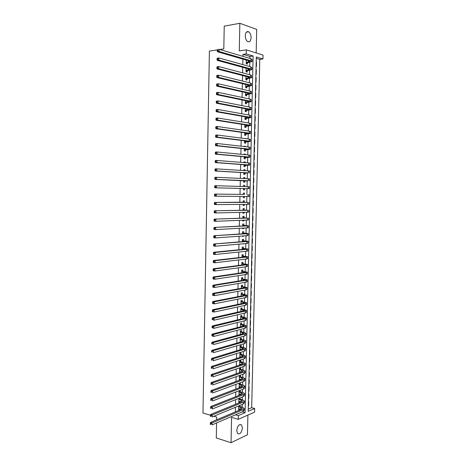 <?xml version="1.0" encoding="UTF-8"?>
<svg xmlns="http://www.w3.org/2000/svg" width="466" height="466" viewBox="0 0 466 466"><rect width="100%" height="100%" fill="white"/><g stroke="black" fill="none" stroke-linecap="round" stroke-linejoin="round"><path stroke-width="0.7" d="M242.413 427.939L241.58 424.945C239.157 423.891 237.544 425.767 236.734 430.567L237.561 433.543C240.002 434.603 241.621 432.733 242.413 427.939M251.092 37.694C251.023 34.839 250.195 32.865 248.611 31.77C246.683 31.135 245.57 32.451 245.267 35.713C245.337 38.562 246.159 40.53 247.726 41.62C249.671 42.272 250.795 40.967 251.092 37.694M254.686 408.507L254.605 412.119L238.26 419.348L238.342 415.614L245.099 412.672L253.131 56.007L246.205 53.91L246.293 49.862L263.022 55.07L262.929 58.978L256.294 56.968L248.192 411.327L254.686 408.507L251.681 407.686L259.772 59.409L262.929 58.978M216.579 422.959L216.288 437.953L231.043 442.7L247.452 434.784L247.9 415.084M256.172 52.938L256.708 29.393L239.844 23.3L239.268 50.905L246.293 49.862M219.742 49.501L223.797 48.878L224.239 26.131L239.844 23.3M238.749 405.915L238.656 409.987L239.786 409.509L239.798 409.002M238.912 398.331L238.819 402.577L239.949 402.117L239.961 401.581M239.075 390.735L238.982 395.156L240.112 394.714L240.124 394.143M240.34 384.135L240.369 382.836L239.239 383.256L239.145 387.724L240.275 387.293L240.287 386.698M240.503 376.703L240.532 375.398L239.402 375.8L239.308 380.262M240.666 369.253L240.695 367.948L239.565 368.332L239.472 372.672M240.829 361.797L240.858 360.486L239.728 360.853L239.635 365.07M240.998 354.323L241.021 353.012L239.891 353.362L239.804 357.457M241.161 346.838L241.19 345.522L240.054 345.859L239.967 349.826M241.324 339.335L241.353 338.025L240.217 338.339L240.136 342.19M241.487 331.827L241.516 330.51L240.38 330.808L240.299 334.536M241.65 324.301L241.679 322.985L240.549 323.27L240.468 326.864M241.819 316.769L241.848 315.447L240.712 315.709L240.637 319.187M241.982 309.22L242.011 307.898L240.875 308.142L240.805 311.492M242.151 301.659L242.18 300.331L241.039 300.564L240.969 303.785M242.314 294.081L242.343 292.753L241.207 292.968L241.138 296.061M242.483 286.497L242.512 285.169L241.371 285.361L241.306 288.326M242.646 278.895L242.675 277.561L241.539 277.742L241.475 280.579M242.815 271.282L242.844 269.948L241.703 270.111L241.644 272.82M242.978 263.657L243.007 262.317L241.871 262.463L241.813 265.043M243.147 256.015L243.176 254.681L242.035 254.803L241.982 257.255M243.316 248.366L243.345 247.027L242.204 247.131L242.151 249.456M242.104 251.716L243.13 251.611M243.485 240.701L243.514 239.355L242.372 239.448L242.326 241.638M243.409 243.957L242.273 243.869L243.415 243.765M243.654 233.023L243.683 231.678L242.541 231.748L242.495 233.815M242.448 236L242.436 236.367L243.578 236.285L243.59 235.918M243.817 225.328L243.852 223.983L242.704 224.035L242.664 225.969M242.617 228.119L242.605 228.666L243.747 228.602L243.759 228.055M243.986 217.628L244.021 216.276L242.873 216.311L242.838 218.117M242.792 220.226L242.774 220.948L243.916 220.901L243.934 220.179M244.155 209.91L244.19 208.558L243.042 208.576L243.007 210.248M242.961 212.321L242.943 213.218L244.085 213.189L244.102 212.292M244.33 202.18L244.359 200.823L243.211 200.823L243.176 202.361M243.136 204.399L243.112 205.477L244.254 205.465L244.277 204.393M244.499 194.433L244.528 193.075L243.38 193.058L243.351 194.468M243.31 196.466L243.281 197.718L244.423 197.724L244.452 196.477M244.667 186.563L244.697 185.317L243.549 185.282L243.526 186.528M243.479 188.532L243.45 189.947L244.592 189.977L244.621 188.619M244.842 178.612L244.866 177.546L243.718 177.488L243.695 178.56M243.654 180.61L243.619 182.165L244.767 182.212L244.796 180.849M245.017 170.655L245.034 169.758L243.893 169.682L243.869 170.579M243.823 172.676L243.788 174.371L244.935 174.43L244.965 173.067M245.192 162.681L245.209 161.958L244.062 161.865L244.044 162.587M243.998 164.725L243.957 166.56L245.104 166.642L245.133 165.273M245.366 154.689L245.378 154.147L244.231 154.036L244.219 154.578M244.172 156.762L244.132 158.737L245.273 158.836L245.308 157.467M245.541 146.685L245.547 146.318L244.4 146.19L244.394 146.557M244.347 148.788L244.3 150.897L245.448 151.019L245.477 149.644M245.716 138.67L244.568 138.524M244.522 140.796L244.469 143.05L245.617 143.184L245.646 141.81M245.827 130.631L244.743 130.474M244.691 132.793L244.644 135.181L245.792 135.338L245.821 133.963M244.866 124.772L244.813 127.305L245.961 127.48L245.99 126.105M245.04 116.739L244.982 119.413L246.135 119.605L246.165 118.23M245.221 108.695L245.157 111.508L246.31 111.724L246.339 110.337M245.396 100.633L245.332 103.592L246.479 103.819L246.508 102.438M245.57 92.553L245.5 95.658L246.654 95.909L246.683 94.522M245.745 84.463L245.675 87.713L246.829 87.981L246.858 86.594M245.92 76.366L245.85 79.75L247.003 80.041L247.032 78.649M246.1 68.24L246.025 71.776L247.178 72.084L247.207 70.692M256.178 62.019L256.498 61.972L256.387 66.673L256.073 66.58M255.997 69.842L256.317 69.801L256.207 74.49L255.892 74.403M255.822 77.647L256.137 77.612L256.032 82.296L255.718 82.214M255.642 85.447L255.962 85.412L255.851 90.084L255.537 90.014M255.461 93.229L255.782 93.2L255.677 97.866L255.356 97.796M255.286 101L255.601 100.971L255.496 105.631L255.182 105.566M255.106 108.753L255.426 108.729L255.321 113.378L255.007 113.32M254.931 116.5L255.251 116.477L255.141 121.119L254.826 121.067M254.756 124.23L255.071 124.212L254.966 128.843L254.652 128.797M254.576 131.948L254.896 131.93L254.791 136.555L254.477 136.515M254.401 139.649L254.716 139.637L254.611 144.256L254.296 144.215M254.226 147.343L254.541 147.332L254.436 151.939L254.121 151.91M254.052 155.021L254.366 155.015L254.261 159.617L253.947 159.588M253.877 162.686L254.191 162.681L254.087 167.277L253.772 167.253M253.702 170.34L254.017 170.335L253.912 174.925L253.597 174.907M253.527 177.977L253.842 177.977L253.737 182.555L253.422 182.544M253.353 185.602L253.667 185.608L253.562 190.18L253.248 190.175M253.388 197.788L253.073 197.788L253.388 197.788L253.492 193.227L253.178 193.221M252.898 205.372L253.213 205.384L253.318 200.829L253.003 200.829M253.038 212.968L252.729 212.974L253.038 212.968L253.143 208.419L252.828 208.424M252.555 220.523L252.869 220.54L252.968 215.997L252.659 216.008M252.38 228.078L252.694 228.095L252.799 223.564L252.485 223.575M252.211 235.621L252.52 235.645L252.624 231.119L252.31 231.136M252.036 243.147L252.351 243.176L252.45 238.656L252.141 238.679M251.867 250.667L252.176 250.696L252.281 246.182L251.966 246.211M251.692 258.17L252.007 258.205L252.106 253.702L251.797 253.731M251.524 265.667L251.832 265.696L251.937 261.199L251.623 261.24M251.349 273.146L251.663 273.181L251.762 268.69L251.454 268.736M251.18 280.614L251.489 280.649L251.593 276.169L251.279 276.216M251.011 288.07L251.32 288.11L251.424 283.637L251.11 283.689M250.842 295.508L251.151 295.555L251.25 291.087L250.941 291.145M250.673 302.941L250.982 302.987L251.081 298.525L250.772 298.59M250.498 310.356L250.807 310.408L250.912 305.958L250.597 306.022M250.329 317.765L250.638 317.812L250.743 313.373L250.428 313.443M250.16 325.157L250.469 325.21L250.574 320.777L250.259 320.853M249.992 332.538L250.3 332.596L250.405 328.163L250.091 328.25M249.828 339.906L250.131 339.964L250.236 335.543L249.922 335.631M249.66 347.263L249.962 347.327L250.067 342.912L249.753 343.005M249.491 354.609L249.799 354.673L249.898 350.263L249.59 350.362M249.322 361.942L249.63 362.006L249.729 357.608L249.421 357.707M249.153 369.258L249.461 369.328L249.56 364.936L249.252 365.041M248.99 376.569L249.293 376.639L249.392 372.258L249.083 372.369M248.821 383.868L249.129 383.937L249.228 379.563L248.92 379.679M248.652 391.149L248.96 391.224L249.06 386.856L248.751 386.978M248.489 398.424L248.792 398.5L248.891 394.137L248.582 394.265M259.772 59.409L256.259 58.355M248.244 409.16L251.681 407.686M256.178 61.879L256.498 61.972M256.003 69.714L256.317 69.801M255.822 77.531L256.137 77.612M255.642 85.336L255.962 85.412M255.467 93.124L255.782 93.2M255.286 100.906L255.601 100.971M255.112 108.671L255.426 108.729M254.931 116.418L255.251 116.477M254.756 124.16L255.071 124.212M254.582 131.884L254.896 131.93M254.401 139.596L254.716 139.637M254.226 147.297L254.541 147.332M254.052 154.98L254.366 155.015M253.877 162.657L254.191 162.681M253.702 170.317L254.017 170.335M253.527 177.965L253.842 177.977M253.353 185.596L253.667 185.608M252.898 205.39L253.213 205.384M252.555 220.552L252.869 220.54M252.38 228.113L252.694 228.095M252.211 235.662L252.52 235.645M252.036 243.2L252.351 243.176M251.861 250.725L252.176 250.696M251.692 258.24L252.007 258.205M251.524 265.736L251.832 265.696M251.349 273.227L251.663 273.181M251.18 280.701L251.489 280.649M251.011 288.163L251.32 288.11M250.836 295.613L251.151 295.555M250.667 303.051L250.982 302.987M250.498 310.478L250.807 310.408M250.329 317.888L250.638 317.812M250.16 325.291L250.469 325.21M249.992 332.677L250.3 332.596M249.823 340.058L250.131 339.964M249.654 347.42L249.962 347.327M249.485 354.772L249.799 354.673M249.316 362.111L249.63 362.006M249.153 369.439L249.461 369.328M248.984 376.755L249.293 376.639M248.815 384.06L249.129 383.937M248.652 391.347L248.96 391.224M248.483 398.628L248.792 398.5M248.419 401.535L248.728 401.407L248.628 405.764L248.32 405.898M249.898 58.425L249.939 56.456L243.002 54.376L242.955 56.374M242.897 59.13L242.78 64.611M242.722 67.32L242.605 72.83M242.547 75.492L242.431 81.043M242.372 83.659L242.25 89.233M242.198 91.802L242.075 97.411M242.023 99.934L241.901 105.578M241.848 108.054L241.732 113.727M241.679 116.156L241.557 121.865M241.505 124.247L241.382 129.985M241.33 132.321L241.207 138.093M241.161 140.382L241.033 146.184M240.986 148.427L240.864 154.258M240.817 156.46L240.689 162.325M240.642 164.481L240.514 170.37M240.473 172.484L240.345 178.408M240.299 180.47L240.171 186.429M240.13 188.445L240.002 194.421M239.961 196.431L239.833 202.372M239.786 204.423L239.664 210.306M239.617 212.397L239.495 218.234M239.448 220.36L239.32 226.138M239.279 228.305L239.151 234.037M239.105 236.239L238.988 241.918M238.936 244.155L238.819 249.788M238.767 252.059L238.65 257.64M238.598 259.952L238.481 265.48M238.429 267.828L238.312 273.309M238.26 275.691L238.149 281.12M238.097 283.538L237.98 288.92M237.928 291.372L237.811 296.708M237.759 299.195L237.648 304.479M237.59 307.007L237.479 312.237M237.427 314.8L237.316 319.985M237.258 322.583L237.147 327.715M237.095 330.347L236.984 335.433M236.926 338.1L236.821 343.139M236.763 345.842L236.652 350.828M236.594 353.572L236.489 358.511M236.431 361.284L236.326 366.177M236.268 368.985L236.163 373.825M236.099 376.674L236 381.468M235.936 384.345L235.837 389.093M235.773 392.005L235.674 396.706M235.61 399.653L235.511 404.307M235.447 407.284L235.347 411.892M242.174 407.01L242.227 404.471M242.337 399.589L242.396 396.939M242.501 392.162L242.565 389.39M242.664 384.718L242.728 381.835M242.833 377.262L242.897 374.262M242.996 369.794L243.066 366.678M243.165 362.315L243.235 359.082M243.328 354.818L243.403 351.475M243.497 347.316L243.572 343.85M243.66 339.796L243.741 336.219M243.829 332.264L243.91 328.565M243.998 324.72L244.079 320.905M244.161 317.165L244.248 313.228M244.33 309.593L244.423 305.545M244.499 302.009L244.592 297.838M244.667 294.413L244.761 290.126M244.836 286.806L244.935 282.396M245.005 279.186L245.104 274.655M245.174 271.55L245.279 266.901M245.343 263.902L245.448 259.131M245.512 256.242L245.623 251.349M245.681 248.57L245.792 243.555M245.856 240.881L245.966 235.749M246.025 233.186L246.141 227.926M246.194 225.468L246.316 220.086M246.368 217.744L246.491 212.24M246.537 210.003L246.66 204.376M246.712 202.256L246.834 196.501M246.881 194.485L247.009 188.654M247.056 186.633L247.184 180.866M247.23 178.723L247.359 173.061M247.405 170.801L247.528 165.244M247.58 162.867L247.702 157.415M247.761 154.916L247.877 149.574M247.935 146.953L248.052 141.716M248.11 138.979L248.227 133.847M248.291 130.987L248.401 125.96M248.465 122.977L248.576 118.061M248.646 114.962L248.751 110.151M248.821 106.93L248.926 102.229M249.001 98.879L249.1 94.289M249.182 90.818L249.281 86.338M249.357 82.738L249.456 78.37M249.537 74.647L249.63 70.389M249.718 66.545L249.811 62.397M246.275 60.108L246.194 63.79L247.353 64.116L247.382 62.718M241.435 334.227L240.31 334.011M240.934 357.096L240.939 356.787M240.771 364.697L240.776 364.284M240.602 372.282L240.613 371.769M239.32 379.592L240.415 379.86L240.45 379.242M240.182 391.562L240.206 390.298M240.019 398.972L240.042 397.877M239.856 406.369L239.874 405.449M210.469 415.253L202.978 413.033L209.397 51.091L217.238 49.885M238.26 419.348L231.573 417.402L231.043 442.7M235.522 414.804L238.342 415.614M243.002 54.376L246.205 53.91M216.638 419.831L216.69 417.093L213.853 416.255M249.939 56.456L253.131 56.007M242.297 411.886L245.099 412.672M248.32 405.682L248.628 405.764M244.609 138.53L245.722 138.478M244.4 146.359L245.547 146.318M244.231 154.176L245.378 154.147M244.056 161.976L245.209 161.958M243.887 169.764L245.034 169.758M243.718 177.54L244.866 177.546M243.549 185.305L244.697 185.317M243.281 197.695L244.423 197.724M243.112 205.424L244.254 205.465M242.943 213.137L244.085 213.189M242.774 220.843L243.916 220.901M242.611 228.526L243.747 228.602M242.442 236.204L243.578 236.285M239.809 357.259L240.182 357.335M239.646 364.715L240.281 364.855M239.483 372.159L240.357 372.363M239.157 387.013L240.275 387.293M239 394.422L240.112 394.714M238.837 401.814L239.949 402.117M238.674 409.2L239.786 409.509M246.229 62.392L250.067 61.524L249.327 60.994L217.377 51.72L217.197 50.794L217.861 50.695L217.878 49.827L217.214 49.932L217.197 50.794M246.269 60.394L246.933 60.3M217.214 49.932L219.078 49.303L219.037 51.47L250.947 60.778L252.042 61.564L246.211 63.143M217.878 49.827L219.078 49.303L250.993 58.751L252.089 59.549L252.048 61.413M217.861 50.695L219.037 51.47L217.377 51.72M246.223 62.66L246.741 62.805M246.054 70.383L249.887 69.574L249.147 69.079L217.214 60.341L217.034 59.438L217.704 59.345L217.715 58.477L217.051 58.576L217.034 59.438M246.095 68.386L246.456 68.339M217.051 58.576L217.255 58.192L218.915 57.953L218.874 60.108L250.766 68.875L251.861 69.615L246.036 71.1M217.715 58.477L218.915 57.953L250.813 66.848L251.908 67.605L251.867 69.475M217.704 59.345L218.874 60.108L217.214 60.341M246.048 70.628L246.566 70.768M245.879 78.358L249.706 77.606L248.972 77.14L217.057 68.951L216.876 68.065L217.54 67.978L217.558 67.116L216.894 67.203L216.876 68.065M216.894 67.203L217.092 66.801L218.752 66.58L218.711 68.735L250.586 76.954L251.687 77.647L245.862 79.045M217.558 67.116L218.752 66.58L250.632 74.939L251.727 75.643L251.687 77.513M217.54 67.978L218.711 68.735L217.057 68.951M245.873 78.591L246.392 78.719M245.704 86.321L249.531 85.627L248.792 85.196L216.894 77.542L216.719 76.674L217.377 76.593L217.395 75.731L216.731 75.812L216.719 76.674M216.731 75.812L216.935 75.399L218.589 75.195L218.548 77.344L250.405 85.022L251.506 85.668L245.693 86.979M217.395 75.731L218.589 75.195L250.452 83.006L251.547 83.664L251.506 85.546M217.377 76.593L218.548 77.344L216.894 77.542M245.699 86.536L246.223 86.659M245.53 94.266L249.351 93.637L248.617 93.235L216.737 86.123L216.556 85.266L217.22 85.196L217.232 84.334L216.574 84.41L216.556 85.266M216.574 84.41L216.777 83.979L218.432 83.793L218.391 85.942L250.225 93.078L251.325 93.678L245.518 94.895M217.232 84.334L218.432 83.793L250.271 91.068L251.372 91.674L251.325 93.561M217.22 85.196L218.391 85.942L216.737 86.123M245.53 94.47L246.048 94.581M245.361 102.205L249.176 101.629L248.436 101.262L216.574 94.68L216.399 93.847L217.057 93.782L217.074 92.926L216.41 92.99L216.399 93.847M216.41 92.99L216.614 92.542L218.269 92.373L218.228 94.516L250.05 101.116L251.145 101.67L245.349 102.8M217.074 92.926L218.269 92.373L250.091 99.112L251.191 99.672L251.151 101.565M217.057 93.782L218.228 94.516L216.574 94.68M245.355 102.386L245.873 102.491M245.186 110.122L248.995 109.609L248.262 109.271L216.416 103.225L216.236 102.409L216.9 102.351L216.911 101.495L216.253 101.553L216.236 102.409M216.253 101.553L216.457 101.093L218.105 100.941L218.065 103.079L249.869 109.143L250.964 109.65L245.174 110.692M216.911 101.495L218.105 100.941L249.916 107.139L251.011 107.652L250.97 109.551M216.9 102.351L218.065 103.079L216.416 103.225M245.186 110.291L245.704 110.39M245.017 118.032L248.821 117.572L248.081 117.269L216.259 111.753L216.078 110.955L216.737 110.902L216.754 110.046L216.096 110.104L216.078 110.955M216.096 110.104L216.3 109.621L217.948 109.487L217.907 111.624L249.689 117.158L250.79 117.613L245.005 118.568M216.754 110.046L217.948 109.487L249.735 115.154L250.83 115.62L250.79 117.525M216.737 110.902L217.907 111.624L216.259 111.753M245.011 118.183L245.53 118.271M244.842 125.925L248.646 125.523L247.906 125.249L216.102 120.263L215.921 119.488L216.579 119.442L216.597 118.585L215.939 118.632L215.921 119.488M215.939 118.632L216.137 118.137L217.785 118.02L217.744 120.152L249.514 125.156L250.609 125.564L244.831 126.432M216.597 118.585L217.785 118.02L249.555 123.158L250.656 123.577L250.615 125.488M216.579 119.442L217.744 120.152L216.102 120.263M244.842 126.059L245.361 126.14M244.673 133.806L248.471 133.462L247.731 133.218L215.944 128.762L215.764 127.999L216.422 127.964L216.434 127.107L215.775 127.148L215.764 127.999M215.775 127.148L215.979 126.641L217.628 126.542L217.587 128.668L249.333 133.136L250.434 133.503L244.662 134.284M216.434 127.107L217.628 126.542L249.38 131.144L250.475 131.517L250.434 133.433M216.422 127.964L217.587 128.668L215.944 128.762M244.667 133.923L245.186 133.998M244.499 141.67L248.291 141.384L247.557 141.175L215.781 137.243L215.607 136.497L216.259 136.468L216.276 135.618L215.618 135.647L215.607 136.497M215.618 135.647L215.822 135.123L217.465 135.041L217.424 137.167L249.159 141.111L250.254 141.425L244.493 142.118M216.276 135.618L217.465 135.041L249.199 139.118L250.3 139.445L250.254 141.367M216.259 136.468L217.424 137.167L215.781 137.243M244.499 141.775L245.017 141.839M244.33 149.528L247.382 149.114L215.624 145.707L215.449 144.978L216.102 144.955L216.119 144.111L215.461 144.134L215.449 144.978M215.461 144.134L215.665 143.592L217.307 143.528L217.267 145.648L248.978 149.062L250.079 149.336L244.318 149.941M216.119 144.111L217.307 143.528L249.025 147.075L250.12 147.355L250.079 149.283M216.102 144.955L217.267 145.648L215.624 145.707M244.33 149.609L244.842 149.668M244.161 157.362L247.201 157.042L215.467 154.159L215.292 153.448L215.944 153.43L215.962 152.586L215.304 152.603L215.292 153.448M215.304 152.603L215.508 152.044L217.15 151.998L217.109 154.112L248.803 157.007L249.898 157.228L244.149 157.753M215.962 152.586L217.15 151.998L248.844 155.021L249.945 155.254L249.904 157.188M215.944 153.43L217.109 154.112L215.467 154.159M244.155 157.432L244.673 157.479M243.986 165.191L247.027 164.952L215.315 162.593L215.135 161.9L215.787 161.888L215.805 161.044L215.146 161.055L215.135 161.9M215.146 161.055L215.35 160.485L216.987 160.455L216.952 162.564L248.623 164.935L249.724 165.11L243.98 165.547M215.805 161.044L216.987 160.455L248.669 162.954L249.77 163.141L249.724 165.081M215.787 161.888L216.952 162.564L215.315 162.593M243.986 165.244L244.504 165.284M243.817 173.002L246.852 172.851L215.158 171.01L214.977 170.335L215.63 170.329L215.647 169.484L214.989 169.49L214.977 170.335M214.989 169.49L215.193 168.908L216.83 168.89L216.789 170.999L248.448 172.851L243.811 173.335M215.647 169.484L216.83 168.89L248.495 170.871L249.59 171.01L249.549 172.956M215.63 170.329L216.789 170.999L215.158 171.01M243.817 173.043L244.335 173.072M243.648 180.802L215.001 179.41L214.82 178.752L215.473 178.758L215.49 177.913L214.832 177.913L214.82 178.752M214.832 177.913L215.036 177.313L216.673 177.313L216.632 179.416L248.273 180.75L243.642 181.099M215.49 177.913L216.673 177.313L248.314 178.775L249.415 178.874L249.374 180.82M215.473 178.758L216.632 179.416L215.001 179.41M243.648 180.825L244.167 180.843M214.68 186.318L214.884 185.701L216.515 185.724L216.474 187.821L249.199 188.678L214.843 187.798L214.663 187.157L215.315 187.169L215.333 186.324L214.68 186.318L214.663 187.157M243.998 188.608L243.473 188.858M215.333 186.324L216.515 185.724L249.24 186.715L249.199 188.672M215.315 187.169L216.474 187.821L214.843 187.798M243.351 194.415L214.727 194.077L243.351 194.415M243.357 194.147L243.869 194.421M215.175 194.724L214.523 194.706L214.506 195.545L215.158 195.563L215.175 194.724L216.358 194.112L216.317 196.209L247.924 196.506L249.019 196.501L249.065 194.549M215.158 195.563L216.317 196.209L214.686 196.169L214.506 195.545M214.523 194.706L214.727 194.077M243.182 202.18L214.57 202.436L247.79 202.407L243.182 202.157M243.188 201.883L243.701 202.157M215.018 203.106L214.366 203.083L214.354 203.922L215.001 203.939L215.018 203.106L216.201 202.489L216.16 204.58L247.749 204.37L248.844 204.318L248.891 202.378M215.001 203.939L216.16 204.58L214.535 204.522L214.354 203.922M214.366 203.083L214.57 202.436M243.013 209.927L246.031 210.189L214.418 210.783L247.615 210.253L243.013 209.892M243.019 209.601L243.532 209.881M214.861 211.471L214.214 211.442L214.197 212.275L214.849 212.304L214.861 211.471L216.043 210.853L216.003 212.939L247.574 212.216L248.669 212.117L248.716 210.189M214.849 212.304L216.003 212.939L214.377 212.863L214.197 212.275M214.214 211.442L214.418 210.783M242.844 217.663L245.856 218.012L214.261 219.107L247.44 218.088L242.844 217.61M242.856 217.313L243.363 217.593M214.704 219.818L214.057 219.783L214.04 220.616L214.692 220.657L214.704 219.818L215.886 219.195L215.845 221.28L247.399 220.045L248.495 219.905L248.541 217.989M214.692 220.657L215.845 221.28L214.22 221.187L214.04 220.616M214.057 219.783L214.261 219.107M242.675 225.387L245.681 225.818L214.104 227.425L247.265 225.911L248.366 225.736L242.681 225.317M242.687 225.008L243.194 225.294M214.552 228.154L213.9 228.113L213.888 228.946L214.535 228.987L214.552 228.154L215.729 227.525L215.688 229.604L247.225 227.862L248.326 227.676L248.366 225.777M214.535 228.987L215.688 229.604L214.069 229.499L213.888 228.946M213.9 228.113L214.104 227.425M242.512 233.093L245.512 233.612L213.952 235.72L247.091 233.722L248.192 233.501L242.512 233.012M242.518 232.685L243.025 232.977M214.395 236.472L213.748 236.425L213.731 237.258L214.377 237.305L214.395 236.472L215.572 235.843L215.531 237.916L247.05 235.668L248.151 235.441L248.192 233.548M214.377 237.305L215.531 237.916L213.911 237.794L213.731 237.258M213.748 236.425L213.952 235.72M242.343 240.794L246.077 241.213L245.337 241.394L213.795 244.003L246.922 241.516L248.017 241.248L242.343 240.695M242.349 240.357L242.862 240.654M214.244 244.778L213.591 244.726L213.579 245.553L214.226 245.605L214.244 244.778L215.414 244.143L215.379 246.211L246.875 243.462L247.976 243.188L248.017 241.306M214.226 245.605L215.379 246.211L213.76 246.071L213.579 245.553M213.591 244.726L213.795 244.003M242.174 248.477L245.908 248.949L245.168 249.159L213.644 252.269L215.263 252.426L246.747 249.298L247.848 248.984L242.18 248.361M242.186 248.011L242.693 248.308M214.086 253.067L213.44 253.003L213.422 253.83L214.069 253.894L214.086 253.067L215.263 252.426L215.222 254.494L246.7 251.238L247.801 250.918L247.842 249.054M214.069 253.894L215.222 254.494L213.603 254.337L213.422 253.83M213.44 253.003L213.644 252.269M242.005 256.143L245.733 256.673L244.994 256.912L213.492 260.523L215.106 260.692L246.572 257.063L247.673 256.708L242.011 256.015M242.017 255.653L242.524 255.956M213.929 261.339L213.288 261.275L213.271 262.096L213.917 262.166L213.929 261.339L215.106 260.692L215.065 262.76L246.531 259.003L247.627 258.642L247.673 256.783M213.917 262.166L215.065 262.76L213.451 262.585L213.271 262.096M213.288 261.275L213.492 260.523M241.842 263.803L245.565 264.385L244.825 264.653L213.335 268.76L214.948 268.946L246.398 264.816L247.498 264.42L241.842 263.657M241.854 263.284L242.361 263.593M213.778 269.598L213.131 269.523L213.119 270.35L213.76 270.426L213.778 269.598L214.948 268.946L214.913 271.008L246.357 266.756L247.458 266.348L247.498 264.502M213.76 270.426L214.913 271.008L213.3 270.816L213.119 270.35M213.131 269.523L213.335 268.76M241.673 271.445L245.396 272.086L244.656 272.377L213.183 276.985L214.797 277.183L246.229 272.558L247.33 272.121L241.679 271.282M241.685 270.897L242.192 271.212M213.626 277.841L212.979 277.759L212.962 278.581L213.609 278.668L213.626 277.841L214.797 277.183L214.756 279.245L246.182 274.491L247.283 274.043L247.324 272.208M213.609 278.668L214.756 279.245L213.148 279.035L212.962 278.581M212.979 277.759L213.183 276.985M241.51 279.076L245.221 279.769L244.487 280.095L213.032 285.192L214.64 285.408L246.054 280.287L247.155 279.804L241.51 278.901M241.522 278.499L242.029 278.819M213.469 286.072L212.828 285.984L212.811 286.806L213.457 286.893L213.469 286.072L214.64 285.408L214.605 287.464L246.013 282.215L247.114 281.72L247.155 279.903M213.457 286.893L214.605 287.464L212.991 287.242L212.811 286.806M212.828 285.984L213.032 285.192M241.341 286.695L245.052 287.44L244.312 287.796L212.88 293.382L214.488 293.615L245.885 288L246.986 287.475L241.347 286.503M241.359 286.095L241.86 286.415M213.317 294.285L212.671 294.186L212.659 295.007L213.3 295.1L213.317 294.285L214.488 293.615L214.447 295.665L245.838 289.928L246.939 289.386L246.98 287.58M213.3 295.1L214.447 295.665L212.84 295.427L212.659 295.007M212.671 294.186L212.88 293.382M241.178 294.296L244.883 295.1L244.143 295.479L212.729 301.56L214.331 301.811L245.71 295.706L246.811 295.129L244.446 294.384L241.184 294.093M241.19 293.667L241.697 293.994M213.166 302.481L212.519 302.382L212.508 303.197L213.148 303.302L213.166 302.481L214.331 301.811L214.296 303.855L245.669 297.628L246.77 297.046L246.811 295.246M213.148 303.302L214.296 303.855L212.688 303.605L212.508 303.197M212.519 302.382L212.729 301.56M241.009 301.892L244.714 302.743L243.974 303.156L212.578 309.721L214.179 309.989L245.541 303.389L246.642 302.778L244.277 301.974L241.015 301.671M241.027 301.234L241.528 301.566M213.014 310.665L212.368 310.554L212.356 311.375L212.997 311.48L213.014 310.665L214.179 309.989L214.139 312.028L245.495 305.312L246.596 304.682L246.636 302.9M212.997 311.48L214.139 312.028L212.537 311.76L212.356 311.375M212.368 310.554L212.578 309.721M240.805 311.364L241.138 311.416M240.846 309.471L244.545 310.373L243.805 310.816L212.42 317.87L214.028 318.15L245.366 311.067L246.467 310.408L244.108 309.558L240.852 309.232M240.864 308.789L241.365 309.121M212.857 318.831L212.216 318.721L212.205 319.536L212.845 319.647L212.857 318.831L214.028 318.15L213.987 320.189L245.326 312.983L246.427 312.313L246.467 310.542M212.845 319.647L213.987 320.189L212.205 319.536M212.216 318.721L212.42 317.87M240.642 318.925L241.272 319.029M240.683 317.037L244.376 317.993L243.636 318.464L212.275 326.002L213.871 326.299L245.198 318.727L246.298 318.028L243.945 317.125L240.689 316.787M240.701 316.327L241.202 316.664M212.706 326.986L212.065 326.864L212.053 327.68L212.694 327.796L212.706 326.986L213.871 326.299L213.836 328.332L245.157 320.643L246.258 319.926L246.293 318.167M212.694 327.796L213.836 328.332L212.053 327.68M212.065 326.864L212.275 326.002M240.479 326.474L241.371 326.637M240.52 324.586L244.207 325.6L243.468 326.095L212.123 334.122L213.719 334.431L245.029 326.375L246.13 325.629L243.776 324.68L240.526 324.324M240.532 323.853L241.033 324.196M212.554 335.124L211.913 334.996L211.902 335.811L212.543 335.934L212.554 335.124L213.719 334.431L213.684 336.464L244.988 328.285L246.083 327.528L246.124 325.781M212.543 335.934L213.684 336.464L211.902 335.811M211.913 334.996L212.123 334.122M240.351 332.13L244.038 333.19L243.299 333.72L211.972 342.225L213.568 342.551L244.86 334.011L245.961 333.225L243.607 332.223L240.363 331.85M240.369 331.367L240.87 331.71M212.403 343.244L211.762 343.116L211.75 343.925L212.391 344.059L212.403 343.244L213.568 342.551L213.527 344.578L244.813 335.916L245.914 335.118L245.955 333.382M212.391 344.059L211.75 343.925M211.762 343.116L211.972 342.225M240.147 341.537L241.481 341.799M240.188 339.656L243.869 340.774L243.13 341.328L211.82 350.31L213.416 350.653L244.691 341.636L245.786 340.803L243.444 339.749L240.194 339.359M240.206 338.869L240.706 339.219M212.251 351.352L211.616 351.213L211.599 352.022L212.24 352.162L212.251 351.352L213.416 350.653L213.376 352.68L244.644 343.535L245.745 342.696L245.786 340.972M212.24 352.162L211.599 352.022M211.616 351.213L211.82 350.31M239.984 349.051L241.505 349.366M240.025 347.17L243.701 348.341L242.961 348.923L211.669 358.383L213.265 358.744L244.516 349.244L245.617 348.37L243.275 347.269L240.031 346.861M240.042 346.355L240.543 346.71M212.1 359.449L211.465 359.303L211.448 360.113L212.088 360.259L212.1 359.449L213.265 358.744L213.224 360.766L244.475 351.143L245.576 350.263L245.617 348.545M212.088 360.259L211.448 360.113M211.465 359.303L211.669 358.383M239.821 356.548L241.516 356.915M239.862 354.673L243.532 355.896L242.798 356.507L211.517 366.445L213.113 366.818L244.347 356.84L245.448 355.925L243.106 354.772L239.868 354.352M239.879 353.834L240.38 354.189M211.948 367.528L211.314 367.377L211.296 368.181L211.937 368.332L211.948 367.528L213.113 366.818L213.073 368.833L244.306 358.738L245.407 357.812L245.448 356.111M211.937 368.332L211.296 368.181M211.314 367.377L211.517 366.445M239.658 364.033L241.505 364.447M239.699 362.164L243.369 363.433L242.629 364.074L211.372 374.489L212.962 374.88L244.178 364.424L245.279 363.468L242.943 362.263L239.705 361.826M239.716 361.296L240.217 361.657M211.803 375.59L211.162 375.433L211.15 376.237L211.785 376.394L211.803 375.59L212.962 374.88L212.921 376.889L244.137 366.317L245.238 365.35L245.279 363.661M211.785 376.394L211.15 376.237M211.162 375.433L211.372 374.489M239.495 371.507L241.481 371.973M239.536 369.643L243.2 370.965L242.46 371.635L211.22 382.516L212.811 382.924L244.009 371.996L245.11 370.994L242.78 369.742L239.547 369.288M239.559 368.746L240.054 369.113M211.651 383.64L211.016 383.477L210.999 384.281L211.634 384.444L211.651 383.64L212.811 382.924L212.77 384.933L243.968 373.883L245.069 372.876L245.11 371.198M211.634 384.444L210.999 384.281M211.016 383.477L211.22 382.516M239.332 378.969L241.452 379.481L241.487 377.611L243.031 378.479L242.291 379.178L211.069 390.531L212.659 390.957L243.846 379.551L244.941 378.508L242.611 377.21L239.384 376.738M239.373 377.105L241.487 377.611M239.396 376.184L239.891 376.557M211.5 391.673L210.865 391.504L210.848 392.308L211.482 392.477L211.5 391.673L212.659 390.957L212.618 392.96L243.8 381.438L244.9 380.384L244.941 378.718M211.482 392.477L210.848 392.308M210.865 391.504L211.069 390.531M239.175 386.419L241.405 386.984M239.215 384.561L242.868 385.982L242.128 386.71L210.923 398.535L212.508 398.972L243.677 387.095L244.778 386.011L242.448 384.66L239.221 384.176M239.233 383.611L239.728 383.984M211.348 399.694L210.714 399.519L210.702 400.323L211.337 400.498L211.348 399.694L212.508 398.972L212.473 400.97L243.631 388.982L244.732 387.887L244.772 386.232M211.337 400.498L210.702 400.323M210.714 399.519L210.923 398.535M239.011 393.857L241.347 394.469M239.052 391.999L242.699 393.473L241.959 394.224L210.772 406.521L212.356 406.969L243.508 394.626L244.609 393.502L242.285 392.104L239.058 391.597M239.07 391.026L239.571 391.405M211.203 407.703L210.568 407.517L210.55 408.321L211.185 408.501L211.203 407.703L212.356 406.969L212.321 408.973L243.468 396.508L244.568 395.372L244.603 393.729M211.185 408.501L210.55 408.321M210.568 407.517L210.772 406.521M238.848 401.278L241.277 401.942M238.889 399.426L240.992 399.985L242.536 400.952L241.796 401.733L210.626 414.495L212.205 414.961L243.339 402.146L244.44 400.981L242.116 399.531L238.895 399.012M238.912 398.43L239.407 398.809M211.051 415.695L210.416 415.503L210.405 416.301L211.04 416.493L211.051 415.695L212.205 414.961L212.17 416.953L243.299 404.022L244.4 402.845L244.434 401.214M211.04 416.493L210.405 416.301M210.416 415.503L210.626 414.495M238.685 408.694L241.202 409.404M238.726 406.841L240.829 407.418L242.367 408.414L241.627 409.224L210.475 422.452L212.059 422.93L243.17 409.655L244.271 408.443L241.953 406.946L238.738 406.41M238.831 405.88L239.244 406.201M210.906 423.67L210.271 423.478L210.253 424.27L210.888 424.468L210.906 423.67L212.059 422.93L212.018 424.922L243.13 411.53L244.231 410.307L244.266 408.688M210.888 424.468L210.253 424.27M210.271 423.478L210.475 422.452M248.46 60.743L248.43 62.094M250.993 58.751L250.947 60.778M248.279 68.84L248.25 70.11M250.813 66.848L250.766 68.875M248.104 76.919L248.075 78.107M250.632 74.939L250.586 76.954M247.924 84.987L247.9 86.088M250.452 83.006L250.405 85.022M247.749 93.043L247.726 94.056M250.271 91.068L250.225 93.078M247.568 101.081L247.551 102.013M250.091 99.112L250.05 101.116M247.394 109.108L247.376 109.953M249.916 107.139L249.869 109.143M247.219 117.117L247.201 117.881M249.735 115.154L249.689 117.158M247.044 125.115L247.027 125.797M249.555 123.158L249.514 125.156M246.864 133.095L246.852 133.695M249.38 131.144L249.333 133.136M246.689 141.064L246.677 141.582M249.199 139.118L249.159 141.111M246.514 149.021L246.508 149.458M249.025 147.075L248.978 149.062M246.339 156.96L246.333 157.316M248.844 155.021L248.803 157.007M248.669 162.954L248.623 164.935M248.495 170.871L248.448 172.851M248.314 178.775L248.273 180.75M248.139 186.668L248.098 188.637M247.964 194.543L247.924 196.506M247.79 202.407L247.749 204.37M247.615 210.253L247.574 212.216M247.44 218.088L247.399 220.045M244.831 225.515L244.825 225.859M247.265 225.911L247.225 227.862M244.662 233.245L244.65 233.67M247.091 233.722L247.05 235.668M244.493 240.957L244.481 241.464M246.922 241.516L246.875 243.462M244.324 248.663L244.312 249.246M246.747 249.298L246.7 251.238M244.155 256.352L244.137 257.011M246.572 257.063L246.531 259.003M243.986 264.024L243.968 264.764M246.398 264.816L246.357 266.756M243.817 271.69L243.8 272.505M246.229 272.558L246.182 274.491M243.648 279.338L243.625 280.229M246.054 280.287L246.013 282.215M243.479 286.974L243.456 287.947M245.885 288L245.838 289.928M243.31 294.599L243.287 295.648M245.71 295.706L245.669 297.628M243.141 302.213L243.118 303.331M245.541 303.389L245.495 305.312M242.978 309.808L242.949 311.008M245.366 311.067L245.326 312.983M242.809 317.393L242.78 318.668M245.198 318.727L245.157 320.643M242.64 324.965L242.611 326.317M245.029 326.375L244.988 328.285M242.477 332.526L242.442 333.953M244.86 334.011L244.813 335.916M242.308 340.069L242.279 341.572M244.691 341.636L244.644 343.535M242.145 347.607L242.11 349.18M244.516 349.244L244.475 351.143M241.976 355.127L241.941 356.775M244.347 356.84L244.306 358.738M241.813 362.635L241.778 364.36M244.178 364.424L244.137 366.317M241.65 370.132L241.609 371.932M244.009 371.996L243.968 373.883M243.846 379.551L243.8 381.438M241.318 385.085L241.277 386.949M243.677 387.095L243.631 388.982M241.155 392.541L241.114 394.405M243.508 394.626L243.468 396.508M240.992 399.985L240.951 401.843M243.339 402.146L243.299 404.022M240.829 407.418L240.788 409.276M243.17 409.655L243.13 411.53M241.58 424.945L240.013 424.479M248.611 31.77L246.432 32.142"/></g></svg>
